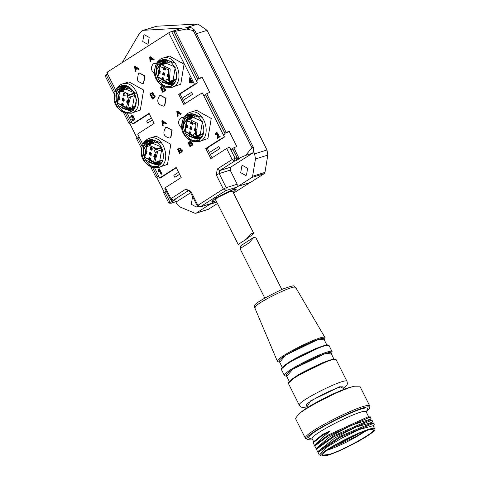 <?xml version="1.0" encoding="UTF-8"?>
<svg xmlns="http://www.w3.org/2000/svg" width="480" height="480" viewBox="0 0 480 480"><rect width="100%" height="100%" fill="white"/><g stroke="black" fill="none" stroke-linecap="round" stroke-linejoin="round"><path stroke-width="0.72" d="M333.954 359.19L330.894 353.082C330.72 348.558 283.026 372.276 286.29 375.42L289.344 381.528M326.904 345.108L323.844 339C323.664 334.476 275.976 358.194 279.234 361.338L282.294 367.446M327.852 455.226C343.254 450.636 377.784 431.616 374.748 428.982C374.532 423.51 316.854 452.19 320.796 456L327.852 455.226M329.052 454.458L322.422 455.19C320.922 450.408 369.816 426.084 373.122 429.798C378.744 430.38 342.066 451.086 329.052 454.458M366.216 412.542L367.284 409.422C371.634 400.428 300.09 436.068 309.6 438.306L312.738 439.32M313.812 442.044L312.27 438.978C308.328 435.168 366.006 406.488 366.222 411.96L368.856 417.222M366.54 411.606L369.372 408.42C374.034 398.784 297.36 436.98 307.548 439.38L311.802 439.02M369.888 406.236L359.844 386.19L354.66 386.202C344.034 388.092 306.198 406.968 298.572 414.288L295.452 418.434L305.49 438.48C300.786 433.938 369.63 399.702 369.888 406.236L369.372 408.42M307.548 439.38L305.49 438.48M354.66 386.202L351.498 386.964C341.94 388.668 307.932 405.63 301.08 412.212L298.572 414.288M344.004 389.376L342.954 387.276C342.804 383.574 303.78 402.984 306.444 405.558L307.494 407.652M369.906 419.328L351.522 425.214L329.118 437.19L316.752 447.93M318.546 451.728L317.652 451.734L316.398 449.256L317.874 447.294L333.948 435.726L369.504 420.096L371.958 420.096L372.66 421.518L371.67 422.844M315.348 445.326L314.442 445.326L313.188 442.878L314.658 440.91L322.656 434.358L330.234 430.986L323.706 436.452L315.15 444.732L315.408 445.242M316.944 448.53L316.05 448.53L314.79 446.064L316.266 444.102L328.074 435.096L367.896 416.892L370.35 416.892L371.058 418.326L370.068 419.646M372.06 423.624L371.508 422.514L355.53 427.32L334.998 437.82L318.36 451.128L318.612 451.638M320.262 454.932L319.254 454.932L318.006 452.448L319.476 450.486L340.152 436.332L371.106 423.3L373.566 423.294L374.268 424.716L373.272 426.042M374.748 428.982L373.11 425.718L359.556 429.462L341.196 438.426L327.366 446.808L319.962 454.332L320.796 456M318.006 452.448L340.26 437.256L373.566 423.294M316.398 449.256L333.714 436.842L371.958 420.096M314.79 446.064L327.51 436.392L370.35 416.892M313.188 442.878L321.804 435.834L322.656 434.358M330.234 430.986L321.804 435.834L323.706 436.452M366.48 430.53C353.478 439.08 340.482 445.62 327.486 450.15L326.988 450.306M240.912 245.682L254.052 237.138L249.03 242.88L240.072 248.592L240.912 245.682M281.784 289.44L256.026 238.008L254.052 237.138M211.86 201.456L215.748 197.898L232.98 189.576L236.724 187.182L225.732 190.62L223.35 189.042L197.892 205.314L200.274 206.898L211.266 203.454L215.01 201.06M212.232 158.136L207.186 148.056L205.812 148.488L210.858 158.568L226.632 148.482L229.506 147.096L230.814 149.706L232.734 149.106L236.952 157.53L236.46 160.494L239.76 158.388L237.834 158.994L239.034 158.226L233.808 147.792L236.802 146.508L229.146 131.226L226.878 132.678L224.958 133.278L226.152 132.51L206.724 93.702L209.712 92.418L202.062 77.136L199.794 78.588L197.868 79.188L173.91 31.344L175.836 30.744L171.276 31.56L182.556 28.032L142.974 30.336L156.684 26.226L197.892 24L207.084 30.336L267 149.982L267.816 155.088L264.96 172.386L264.198 173.652L251.826 177.522L236.724 187.182M210.75 203.652L209.868 204.216L216.72 202.074M233.328 189.354L236.214 189.324L233.028 189.672L215.802 198L211.878 201.51L216.096 200.82M233.544 193.116L250.032 182.574M217.458 203.532L208.194 209.394L195.834 213.264M264.198 173.652L250.44 182.448L238.074 186.318M216.774 202.17L209.916 204.318L196.164 213.114L208.53 209.238M251.826 177.522L252.594 176.256L255.45 158.958L254.634 153.852L253.596 151.788L252.372 153.288L230.658 167.166L230.166 170.136L237.216 184.212L237.144 186.78M246.492 175.098L245.73 175.452L240.726 172.674L241.86 165.846L242.616 165.492L247.62 168.27L246.492 175.098M173.526 30.87L198 79.734L196.314 80.814M183.234 100.224L192.582 94.314L183.258 100.278M185.148 104.046L180.096 93.966L178.722 94.398L183.774 104.478L199.548 94.392L202.416 93.006L203.724 95.616L205.65 95.016L225.084 133.824L223.398 134.904M210.42 154.518L219.768 148.608L210.444 154.566M129.738 123.372L128.886 123.294L130.08 122.526L132.006 121.926L129.738 123.372L137.394 138.654M156.828 177.462L155.97 177.384L157.17 176.616L159.09 176.016L156.828 177.462L164.478 192.744M171.192 200.172L171.966 201.726L175.266 199.62L173.01 200.376L173.34 200.226L170.958 198.642L165.432 187.608L165.306 188.136M179.586 174.294L174.84 177.33L179.58 174.276M152.4 120L147.654 123.036L152.394 119.988M159.498 95.718C156.234 101.316 157.638 104.796 163.704 106.158L164.532 105.774L165.756 98.352L160.32 95.334L159.498 95.718M163.842 106.11L164.808 105.684L166.032 98.268L160.458 95.292M163.62 192.666L168.846 203.094L170.046 202.332L164.82 191.898L163.62 192.666M173.01 200.376L170.304 199.23L164.778 188.19M170.838 199.17L170.958 198.642L185.832 189.132L188.214 190.716L188.76 190.542M170.046 202.332L171.966 201.726M166.746 191.298L164.82 191.898M190.65 192.744L177.492 201.156L171.174 203.232L168.846 203.094M155.97 177.384L150.762 166.98M141.252 147.99L136.536 138.576L137.736 137.808L141.828 145.974M128.886 123.294L123.576 112.692M114.066 93.702L105.252 76.104L106.11 74.658L114.636 91.686M197.892 24L185.52 27.87L190.968 27.576L194.646 30.114L253.35 147.348L253.596 151.788M194.646 30.114L193.272 30.54L251.976 147.78L253.35 147.348M237.834 158.994L232.608 148.56L233.808 147.792M226.632 148.482L232.158 159.516L236.952 157.53M193.272 30.54L186.306 29.034L175.452 31.26L199.068 78.42L202.062 77.136M226.152 132.51L229.146 131.226M239.034 158.226L245.604 155.406L251.976 147.78M171.276 31.56L168.72 32.838L194.496 84.312L197.37 82.926L196.074 80.334L198 79.734M175.452 31.26L173.91 31.344M197.868 79.188L199.068 78.42M224.958 133.278L205.524 94.47L206.724 93.702M205.812 148.488L221.586 138.402L224.46 137.016L223.158 134.424L225.084 133.824M130.08 122.526L125.424 113.226M168.72 32.838L107.52 71.964L107.4 72.492M133.176 123.966L133.302 123.438L133.176 123.966L149.244 113.694M108.036 74.052L106.11 74.658M157.17 176.616L152.61 167.514M160.26 178.056L160.386 177.528L160.26 178.056L176.328 167.784M133.302 123.438L149.076 113.352L154.122 123.432L138.348 133.518L138.222 134.046M139.656 137.208L137.736 137.808M176.004 79.824L167.724 82.416L166.53 81.618L165.81 80.178L167.46 79.128L168.162 80.532L169.362 81.336L176.19 79.2M159.96 73.434L158.208 72.696L158.55 70.62L160.308 71.358L159.732 73.542M164.346 75.276L162.594 74.538L163.164 72.354L164.688 73.2L164.112 75.384M168.804 77.07L167.052 76.332L167.622 74.148L169.146 74.994L168.57 77.178M165.204 70.08L163.452 69.342L164.022 67.158L165.546 68.004L164.97 70.188M163.488 80.472L161.73 79.734L162.306 77.55L163.83 78.39L163.254 80.58M203.19 134.118L194.916 136.71L193.716 135.906L192.996 134.472L194.646 133.416L195.348 134.826L196.548 135.63L203.376 133.488M187.146 127.722L185.394 126.984L185.97 124.8L187.494 125.646L186.918 127.83M191.532 129.57L189.78 128.832L190.35 126.642L191.874 127.488L191.304 129.678M195.99 131.364L194.238 130.626L194.808 128.442L196.332 129.288L195.756 131.472M192.39 124.374L190.638 123.636L190.98 121.56L192.732 122.298L192.162 124.482M190.674 134.76L188.922 134.022L189.492 131.838L191.016 132.684L190.44 134.868M135.288 95.328L130.644 96.78L128.154 98.148L127.044 95.934L129.558 94.554L134.316 93.066M119.526 99.282L117.774 98.544L118.116 96.468L119.874 97.206L119.298 99.39M123.912 101.124L122.16 100.386L122.73 98.202L124.254 99.048L123.678 101.232M128.37 102.924L126.618 102.186L127.188 99.996L128.712 100.842L128.136 103.032M124.77 95.934L123.018 95.196L123.36 93.114L125.112 93.852L124.542 96.042M123.054 106.32L121.302 105.582L121.872 103.398L123.396 104.244L122.82 106.428M162.474 149.616L157.836 151.068L155.34 152.442L154.23 150.228L156.744 148.842L161.502 147.354M146.718 153.576L144.96 152.838L145.536 150.648L147.06 151.494L146.484 153.684M151.098 155.418L149.346 154.68L149.688 152.604L151.44 153.342L150.87 155.526M155.556 157.212L153.804 156.474L154.146 154.398L155.898 155.136L155.328 157.32M151.956 150.222L150.204 149.484L150.546 147.408L152.298 148.146L151.728 150.33M150.24 160.614L148.488 159.876L149.058 157.686L150.582 158.532L150.006 160.722M195.294 114.87L193.656 117.408M199.284 135.378L201.714 136.44M154.86 140.724L153.228 143.262M158.85 161.226L161.28 162.288M127.674 86.43L126.036 88.968M131.664 106.938L134.094 107.994M168.108 60.582L166.47 63.12M172.092 81.084L174.528 82.146M118.836 86.226L116.694 88.104C111.372 99 113.964 107.286 124.476 112.974L131.7 111.924L134.838 92.958L118.836 86.226M131.412 111.336L129.402 112.278C115.83 117.078 108.234 88.812 121.134 85.866C133.188 81.522 142.11 105.342 131.412 111.336M146.022 140.514L143.88 142.398C138.558 153.288 141.15 161.58 151.662 167.262L158.886 166.212L162.024 147.246L146.022 140.514M158.598 165.63L156.588 166.566C143.022 171.372 135.42 143.1 148.32 140.16C160.38 135.816 169.296 159.63 158.598 165.63M159.264 60.372L157.128 62.256C151.806 73.146 154.398 81.438 164.91 87.12L172.134 86.07L175.272 67.104L159.264 60.372M171.846 85.488L169.836 86.43C156.264 91.23 148.668 62.958 161.568 60.018C173.622 55.674 182.544 79.494 171.846 85.488M186.456 114.666L184.314 116.55C178.992 127.44 181.584 135.726 192.096 141.414L199.32 140.364L202.458 121.398L186.456 114.666M199.032 139.782L197.022 140.718C183.456 145.524 175.854 117.252 188.754 114.312C200.814 109.968 209.73 133.782 199.032 139.782M195.822 213.27L194.808 213.198L180.21 207.06L176.76 203.634L175.728 201.576M157.128 62.256L160.278 59.22L162.504 58.182C177.516 52.866 185.922 84.15 171.648 87.408L164.91 87.12M165.564 87.276L160.542 84.156M164.424 59.646L163.56 60.99M163.542 61.014L163.212 61.662M163.164 61.764L162.228 64.446M171.648 87.408L180.744 84.216L184.056 64.182L169.374 56.034L162.504 58.182M116.694 88.104L119.844 85.068L122.07 84.03C137.082 78.714 145.488 109.998 131.214 113.256L124.476 112.974M125.13 113.124L120.108 110.01M123.99 85.494L123.306 86.526M123.09 86.904L122.064 89.34M121.974 89.634L121.794 90.294M131.214 113.256L140.31 110.064L143.622 90.03L128.94 81.882L122.07 84.03M143.88 142.398L147.03 139.362L149.256 138.324C164.268 133.008 172.674 164.292 158.4 167.544L151.662 167.262M152.322 167.418L147.294 164.298M151.176 139.788L150.492 140.82M150.276 141.198L149.25 143.628M149.16 143.922L148.986 144.588M158.4 167.544L167.496 164.358L170.808 144.324L156.126 136.17L149.256 138.324M184.314 116.55L187.464 113.514L189.69 112.476C204.702 107.16 213.108 138.444 198.834 141.696L192.096 141.414M192.756 141.564L187.728 138.45M191.61 113.934L190.746 115.284M190.734 115.308L190.404 115.95M190.35 116.058L189.684 117.78M189.594 118.074L189.42 118.74M198.834 141.696L207.93 138.51L211.242 118.47L196.56 110.322L189.69 112.476M189.45 114.126C177.726 117.912 184.632 143.922 197.7 140.472M201.864 136.254L199.8 138.144L197.304 139.17L186.762 134.466M183.798 127.062L184.23 120.294L188.22 115.02L190.746 113.946M201.216 137.562L196.746 136.17M191.154 118.746L194.04 114.69M201.3 137.844L195.654 136.512M190.206 118.704L193.41 114.666M199.632 138.246L194.544 136.86M189.21 118.83L192.822 114.69M199.122 138.534L193.356 137.148M188.106 119.184L192.072 114.84M198.624 138.762L191.79 137.172M186.834 119.928L191.058 115.128M191.622 114.87L186.708 120.018M191.628 137.154L197.328 138.96M198.072 138.96L189.402 136.464M185.28 121.566L191.172 114.984L195.192 114.792M195.432 114.9L191.076 115.014L185.124 121.806M189.12 136.32L197.304 139.17M162.942 59.586C150.522 62.382 156.972 89.724 170.514 86.184M174.678 81.96L172.614 83.85L170.118 84.876L159.576 80.178M156.612 72.774L157.044 66L161.034 60.726L163.56 59.652M174.024 83.274L169.56 81.876M163.962 64.458L166.854 60.396M174.114 83.55L168.468 82.224M163.02 64.416L166.224 60.378M172.446 83.958L167.358 82.566M162.024 64.536L165.636 60.396M171.93 84.24L166.17 82.854M160.92 64.89L164.886 60.546M171.438 84.468L164.604 82.878M159.642 65.634L163.872 60.84M164.436 60.576L159.522 65.724M164.442 82.86L170.142 84.666M170.886 84.672L162.21 82.176M158.094 67.278L163.986 60.69L168.006 60.504M163.884 60.726L157.938 67.512M161.934 82.032L170.118 84.876M149.016 139.974C137.292 143.76 144.198 169.776 157.266 166.326M161.43 162.102L159.366 163.992L156.87 165.018L146.328 160.32M143.364 152.91L143.796 146.142L147.786 140.868L150.312 139.794M160.782 163.416L156.318 162.018M150.72 144.6L153.606 140.538M160.866 163.692L155.22 162.36M149.778 144.558L152.982 140.514M159.198 164.1L154.11 162.708M148.776 144.678L152.388 140.538M158.688 164.382L152.928 162.996M147.672 145.032L151.638 140.688M158.19 164.61L151.356 163.02M146.4 145.776L150.624 140.982M151.188 140.718L146.28 145.866M151.194 163.002L156.894 164.808M157.638 164.808L148.968 162.312M144.846 147.414L150.738 140.832L154.758 140.64M154.998 140.754L150.642 140.862L144.69 147.654M148.686 162.168L156.87 165.018M122.508 85.44C110.088 88.23 116.538 115.572 130.08 112.032M134.244 107.814L132.18 109.704L129.684 110.73L119.142 106.026M116.178 98.622L116.61 91.848L120.6 86.58L123.126 85.506M133.59 109.122L129.126 107.73M123.528 90.306L126.42 86.244M133.68 109.398L128.034 108.072M122.586 90.264L125.79 86.226M132.012 109.806L126.924 108.42M121.59 90.384L125.202 86.244M131.496 110.088L125.736 108.702M120.486 90.744L124.452 86.394M131.004 110.316L124.17 108.726M119.208 91.482L123.438 86.688M124.002 86.424L119.088 91.578M124.008 108.708L129.708 110.52M130.452 110.52L121.782 108.024M117.66 93.126L123.552 86.538L127.572 86.352M123.45 86.574L117.504 93.36M121.5 107.88L129.684 110.73M157.152 69.144L162.03 60.42M159.87 63.576L163.134 60.078M165.006 59.22L175.176 63.162M158.388 70.746L163.338 60.018M157.044 66L161.136 60.696M157.38 68.976L162.24 60.354M116.724 94.992L121.596 86.268M124.752 85.062L137.928 94.926L133.578 110.604M119.436 89.424L122.7 85.926M117.954 96.6L122.904 85.866M116.61 91.848L120.702 86.544M117.018 94.254L121.806 86.202M184.344 123.432L189.216 114.714M187.056 117.864L190.32 114.372M191.436 113.712L202.368 117.45M185.574 125.04L190.524 114.306M184.23 120.294L188.328 114.99M184.644 122.7L189.426 114.648M143.91 149.286L148.782 140.562M146.622 143.718L149.886 140.22M151.764 139.362L161.934 143.304M145.14 150.888L150.096 140.154M143.796 146.142L147.894 140.838M144.21 148.548L148.992 140.496M196.08 131.298L194.922 130.41L195.174 128.4M196.38 130.92L195.15 130.266L195.636 128.538M168.894 77.004L167.736 76.122L167.988 74.106M169.158 76.638L167.958 75.978L168.45 74.25M192.48 124.308L191.322 123.42L191.574 121.41M192.744 123.942L191.55 123.276L192.036 121.548M165.294 70.014L164.136 69.132L164.388 67.116M165.558 69.648L164.364 68.988L164.85 67.26M191.622 129.504L190.464 128.616L190.716 126.606M191.886 129.138L190.692 128.472L191.178 126.744M164.436 75.21L163.278 74.322L163.53 72.312M164.736 74.832L163.506 74.178L163.992 72.45M190.764 134.694L189.606 133.812L189.858 131.796M191.064 134.316L189.834 133.668L190.32 131.94M187.242 127.656L186.084 126.774L186.336 124.758M187.542 127.278L186.306 126.63L186.798 124.902M163.578 80.406L162.42 79.518L162.672 77.508M163.878 80.028L162.642 79.374L163.134 77.646M160.056 73.368L158.898 72.48L159.15 70.47M160.314 73.002L159.12 72.336L159.612 70.608M155.646 157.146L154.488 156.258L154.74 154.248M155.91 156.78L154.716 156.114L155.202 154.386M128.46 102.852L127.302 101.97L127.554 99.96M128.76 102.474L127.53 101.826L128.016 100.098M152.046 150.156L150.888 149.268L151.14 147.258M152.352 149.778L151.116 149.124L151.602 147.396M124.86 95.862L123.702 94.98L123.954 92.97M125.16 95.484L123.93 94.836L124.416 93.108M151.188 155.352L150.03 154.464L150.282 152.454M151.452 154.986L150.258 154.32L150.744 152.592M124.002 101.058L122.844 100.176L123.096 98.16M124.266 100.692L123.072 100.032L123.558 98.304M150.33 160.542L149.172 159.66L149.424 157.65M150.594 160.182L149.4 159.516L149.886 157.788M146.808 153.51L145.65 152.622L145.902 150.612M147.072 153.144L145.872 152.478L146.364 150.75M123.144 106.254L121.986 105.366L122.238 103.356M123.444 105.876L122.214 105.222L122.7 103.494M119.622 99.216L118.464 98.328L118.716 96.318M119.922 98.838L118.686 98.184L119.178 96.456M195.45 123.096L195.24 124.842M161.76 147.87L154.23 150.228M134.574 93.582L127.044 95.934M192.996 134.472L194.88 133.884M165.81 80.178L167.694 79.59M122.214 62.574L139.638 33.084L142.974 30.336M165.432 187.608L181.206 177.522L176.16 167.448L160.386 177.528M224.46 137.016L207.186 148.056M197.37 82.926L180.096 93.966M194.496 84.312L178.722 94.398M149.178 37.422L148.122 43.806L147.414 44.136L142.74 41.538L143.796 35.16L144.504 34.83L149.178 37.422M197.526 206.34L196.314 207.042L191.31 204.27L192.438 197.442L192.882 197.202M178.572 172.266L173.832 175.32L174.84 177.33M151.386 117.978L146.646 121.026L147.654 123.036M192.582 94.314L191.574 92.304L182.226 98.214M219.768 148.608L218.76 146.598L209.412 152.508M177.912 113.844L177.594 111.474M177.486 112.47L177.636 113.928L178.992 113.064L177.318 111.564L177.762 112.38M177.582 116.232L178.146 115.872L177.582 116.232M177.312 116.316L176.832 111.312L177.402 110.946L181.326 113.838L180.45 114.312L181.326 113.838M177.402 110.946L181.05 113.922M180.45 114.312L179.376 113.388L177.702 114.456L179.646 113.304M178.146 115.872L177.978 114.372M177.702 114.456L177.87 115.956M189.648 143.934L188.76 142.806L189.372 144.018L190.95 142.686L190.206 141.948M190.578 145.788L189.606 144.492L190.302 145.878L191.922 144.666L191.616 143.604L191.142 143.592M190.002 146.694L187.986 142.674L190.32 141.342L191.478 142.44L191.232 143.082L192.63 144.168L192.174 145.218L190.002 146.694L192.45 145.134L192.906 144.084L191.508 142.998L191.748 142.356L190.278 141.348M189.882 144.408L191.454 143.496M191.178 143.58L189.606 144.492M189.036 142.716L190.494 141.858M190.218 141.948L188.76 142.806M179.16 150.636L178.278 149.508L178.89 150.72L180.258 149.784L180.12 148.68L178.278 149.508M180.09 152.49L179.124 151.194L179.82 152.58L181.44 151.368L181.134 150.306L180.66 150.294M179.52 153.396L177.504 149.376L179.838 148.044L180.99 149.142L180.75 149.784L182.148 150.87L181.692 151.92L179.52 153.396L181.962 151.836L182.418 150.786L181.026 149.7L181.266 149.058L179.796 148.05M179.4 151.11L180.966 150.198M180.696 150.282L179.124 151.194M178.554 149.418L180.012 148.56M162.936 123.414L162.618 121.05M162.51 122.04L162.66 123.504L164.016 122.634L162.342 121.134L162.786 121.956M162.606 125.808L163.17 125.448L162.606 125.808M162.336 125.892L161.856 120.888L162.426 120.522L166.35 123.414L165.474 123.882L166.35 123.414M162.426 120.522L166.08 123.498M165.474 123.882L164.4 122.964L162.726 124.032L164.67 122.88M163.17 125.448L163.002 123.948M162.726 124.032L162.894 125.532M158.796 169.14L159.396 168.846L161.922 173.892L161.148 174.3L159.18 170.364L158.55 171.75L158.256 171.15L158.796 169.14M159.456 170.28L158.55 171.75M161.922 173.892L161.148 174.3M159.12 168.93L161.646 173.982M217.212 138.456L217.686 134.298L217.02 132.918L215.898 133.656L216.054 134.538L215.508 134.802L215.358 133.464L216.504 132.312L218.238 134.574L217.608 137.418L219.876 136.062L220.176 136.65L217.212 138.456L220.176 136.65M219.6 136.146L219.9 136.74M216.054 134.538L216.174 133.572L217.296 132.834M217.02 132.918L216.57 132.912M215.508 134.802L216.324 134.454M217.884 137.334L218.514 134.49L216.642 132.276M132.174 119.292L133.266 119.862L132.708 117.612L132.174 118.008L131.958 117.432L132.51 116.814L131.586 115.566L131.112 117.03L130.554 117.24L131.46 114.996L132.498 115.146L133.122 116.388L132.918 117.078L134.472 119.196L133.35 120.456L132.63 120.456L131.718 119.688L132.45 119.202L133.404 119.802M132.174 118.008L132.846 117.582M131.112 117.03L131.724 115.536M130.554 117.24L131.382 116.946M132.918 117.078L133.398 116.298L132.774 115.062L131.598 114.96M133.488 120.402L134.742 119.106L133.194 116.994M189.564 82.122L190.836 81.306L189.702 79.044L189.564 82.122M192 82.992L192.498 82.674L192 82.992M191.724 83.076L191.124 81.876L189.36 83.004L191.394 81.786M189.36 83.004L189.3 77.994L189.978 77.646L191.61 80.904M189.708 77.73L191.34 80.988L192.162 80.55L192.444 81.12L191.622 81.558L192.444 81.12M191.886 80.64L192.168 81.204M192.498 82.674L191.898 81.468M191.622 81.558L192.222 82.758M189.84 82.038L189.978 78.96M162.18 89.052L161.148 87.618L161.91 89.136L163.428 87.756L162.528 86.802M163.344 91.368L162.204 89.73L163.068 91.458L164.652 90.234L164.22 88.932L163.656 88.872M163.734 86.736L163.764 88.26L165.336 89.73L165.282 90.384L162.84 92.388L165.552 90.3L165.612 89.646L164.04 88.176L164.124 86.88M162.84 92.388L160.32 87.36L162.636 86.082M162.48 89.64L164.034 88.758M163.758 88.848L162.204 89.73M161.418 87.528L162.864 86.7M162.588 86.784L161.148 87.618M151.698 95.754L150.666 94.32L151.422 95.838L152.946 94.458L152.04 93.504M152.862 98.07L151.722 96.432L152.586 98.16L154.17 96.936L153.738 95.634L153.174 95.574M152.352 99.09L149.838 94.062L152.148 92.784L153.474 94.236L153.282 94.962L154.854 96.432L154.482 97.62L152.352 99.09L154.758 97.53L155.13 96.348L153.558 94.878L153.75 94.152L152.424 92.7L152.01 92.808M151.998 96.342L153.546 95.46M153.276 95.55L151.722 96.432M150.936 94.23L152.382 93.402M152.106 93.486L150.666 94.32M135.75 69.126L135.426 66.756M135.324 67.752L135.474 69.21L136.83 68.346L135.156 66.846L135.6 67.662M135.42 71.514L135.984 71.154L135.42 71.514M135.144 71.598L134.67 66.594L135.24 66.234L139.164 69.12L138.288 69.594L139.164 69.12M135.24 66.234L138.888 69.204M138.288 69.594L137.208 68.67L135.54 69.744L137.484 68.586M135.984 71.154L135.816 69.654M135.54 69.744L135.708 71.238M150.726 59.55L150.402 57.186M150.3 58.176L150.45 59.634L151.806 58.77L150.132 57.27L150.57 58.092M150.396 61.938L150.96 61.578L150.396 61.938M150.12 62.028L149.646 57.024L150.216 56.658L154.14 59.544L153.264 60.018L154.14 59.544M150.216 56.658L153.864 59.634M153.264 60.018L152.184 59.1L150.516 60.168L152.46 59.01M150.96 61.578L150.786 60.084M150.516 60.168L150.684 61.668M188.664 190.542L190.188 191.826L197.238 205.902L199.944 207.048L225.732 190.62L226.224 187.65L223.35 189.042L216.3 174.966L219.174 173.574L226.224 187.65L237.216 184.212M236.46 160.494L234.54 161.1L235.032 158.13L230.814 149.706M233.13 192.288L236.214 189.324M238.182 244.428L215.526 199.686L218.274 197.226L230.334 191.4L232.566 191.154L253.83 233.616L251.658 233.286L246.06 239.394L238.182 244.428L246.06 239.394M245.76 239.586L253.83 233.616M166.566 127.224L172.14 130.2L170.91 137.622L169.95 138.042M181.542 117.654L183.558 117.552M139.374 72.936L144.948 75.906L143.724 83.328L142.764 83.754M154.35 63.36L156.372 63.258M154.356 73.704C150.84 70.338 150.516 67.032 153.39 63.786L156.282 63.39M138.414 73.362L139.236 72.978L144.678 75.996L143.448 83.412L142.626 83.796L137.19 80.778L138.414 73.362M181.548 127.998C178.026 124.626 177.708 121.32 180.576 118.08L183.468 117.684M165.6 127.65L166.428 127.266L171.864 130.284L170.634 137.706L169.812 138.09C163.746 136.728 162.342 133.248 165.6 127.65M331.344 353.976L325.812 353.244L292.788 369.198L286.734 376.314M331.362 354.018L332.172 351.816C331.98 346.98 281.028 372.318 284.508 375.684L286.758 376.356M332.172 351.816L329.148 345.78C328.956 340.944 278.004 366.282 281.484 369.648L284.508 375.684M328.284 345.396L322.29 346.2L289.266 362.16L281.694 368.724M324.282 339.876L318.738 339.18L285.762 355.11L279.672 362.214M324.306 339.924L325.056 337.692C324.648 333.012 274.236 358.086 277.464 361.524L279.696 362.262M325.056 337.692L295.692 287.49C295.35 283.47 252.078 304.986 254.85 307.944L277.464 361.524M343.602 388.578L340.05 386.604L310.614 400.83L307.098 406.86M343.656 388.68L347.046 384.918L347.418 383.442L347.022 381.468C346.83 376.632 295.872 401.97 299.358 405.336L300.696 406.83L302.286 407.46L307.146 406.962M347.022 381.468L336.198 359.862C336.012 355.026 285.054 380.364 288.54 383.73L299.358 405.336M335.334 359.478L329.34 360.282L296.316 376.242L288.744 382.806M364.548 431.166L356.178 436.542L328.65 449.142M333.444 446.106L355.2 435.624L359.244 433.182M339.72 442.518L341.784 442.524M352.578 435.81L352.218 436.92L351.318 437.7M171.6 31.47L196.074 80.334M203.724 95.616L223.158 134.424M168.162 80.532L168.756 69.732L159.888 66.576L157.956 76.902L166.53 81.618M167.724 82.416L175.992 79.866M160.146 65.31L161.514 64.668L170.196 69.036L169.362 81.336M195.348 134.826L195.942 124.026L187.074 120.87L185.142 131.196L193.716 135.906M194.916 136.71L203.178 134.16M187.338 119.598L188.7 118.962L197.382 123.33L196.548 135.63M128.118 95.25C125.556 91.788 122.694 90.828 119.532 92.376L117.69 103.11L126.378 107.34L129.204 97.476M130.644 96.78L127.572 108.132L126.708 108.486M119.712 91.158L121.08 90.522L129.558 94.554M155.304 149.544C152.742 146.076 149.88 145.122 146.718 146.67L144.876 157.404L153.564 161.634L156.39 151.77M157.836 151.068L154.758 162.426L153.894 162.78L162.744 160.008M146.904 145.452L148.266 144.81L156.744 148.842M207.084 30.336L196.428 33.672M254.634 153.852L267 149.982M230.166 170.136L219.174 173.574L219.666 170.61L230.658 167.166M217.284 169.026L232.158 159.516L234.54 161.1L219.666 170.61L217.284 169.026L216.3 174.966M252.372 153.288L245.604 155.406M188.544 190.566L173.34 200.226L175.266 199.62M170.724 203.274L177.492 201.156M252.594 176.256L264.96 172.386M267.816 155.088L255.45 158.958M190.722 191.766L190.842 191.238L185.832 189.132M197.766 205.842L197.892 205.314L190.842 191.238M186.306 29.034L190.968 27.576M156.684 26.226L144.318 30.096M329.148 345.78C326.964 346.56 333.24 341.814 315.372 348.744C300.24 355.692 291.324 360.3 288.624 362.562C282.942 366.222 280.566 368.58 281.484 369.648M295.692 287.49C291.936 287.034 299.43 283.164 282.51 289.14C244.572 307.41 257.094 305.646 254.85 307.944M336.198 359.862C334.014 360.642 340.29 355.896 322.422 362.826C307.296 369.774 298.38 374.382 295.674 376.644C289.998 380.304 287.616 382.662 288.54 383.73M369.9 419.316L370.458 420.42M316.758 447.93L317.01 448.44M341.454 442.68L342.366 442.128L343.032 440.76M240.006 248.574L264.744 297.972M106.866 72.546L115.506 89.802M127.44 113.622L132.648 124.026M159.732 178.116L154.626 167.916M142.698 144.096L137.694 134.1M170.37 61.902L160.038 65.358L157.47 76.824L167.136 82.638M197.556 116.19L187.23 119.652L184.656 131.118L194.328 136.926M129.936 87.75L119.61 91.206L117.036 102.672L126.702 108.486L135.558 105.714M157.122 142.038L146.796 145.5L144.222 156.966L153.894 162.78M199.944 207.048L210.936 203.61"/></g></svg>
